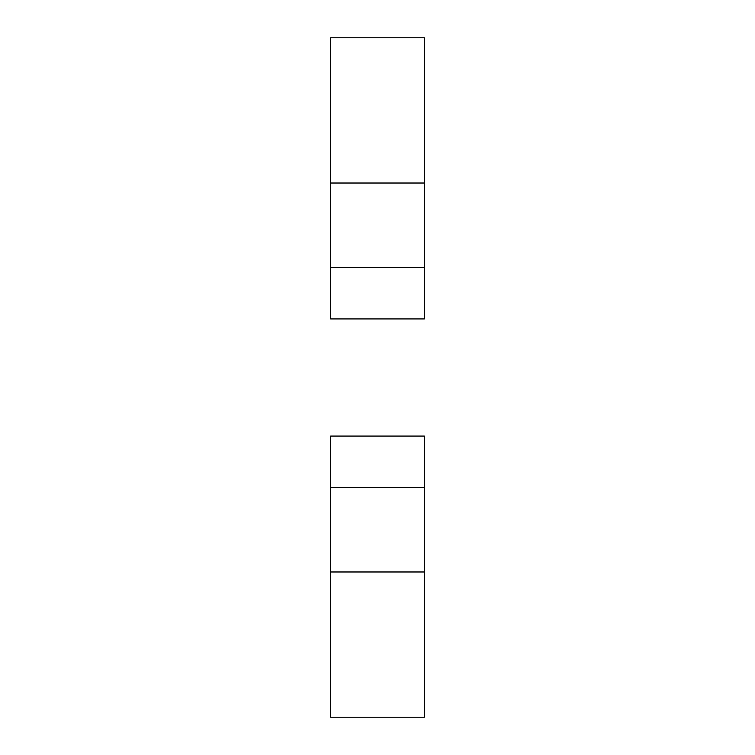 <?xml version="1.0" encoding="UTF-8"?>
<svg xmlns="http://www.w3.org/2000/svg" width="755" height="755" viewBox="0 0 755 755"><rect width="100%" height="100%" fill="white"/><g stroke="black" fill="none" stroke-linecap="round" stroke-linejoin="round"><path stroke-width="1.13" d="M424.367 571.979L330.633 571.979L330.633 487.626L424.367 487.626L424.367 717.25L330.633 717.25L330.633 571.979M330.633 487.626L330.633 436.079L424.367 436.079L424.367 487.626M330.633 183.021L424.367 183.021L424.367 267.374L330.633 267.374L330.633 37.75L424.367 37.75L424.367 183.021M424.367 267.374L424.367 318.921L330.633 318.921L330.633 267.374"/></g></svg>
